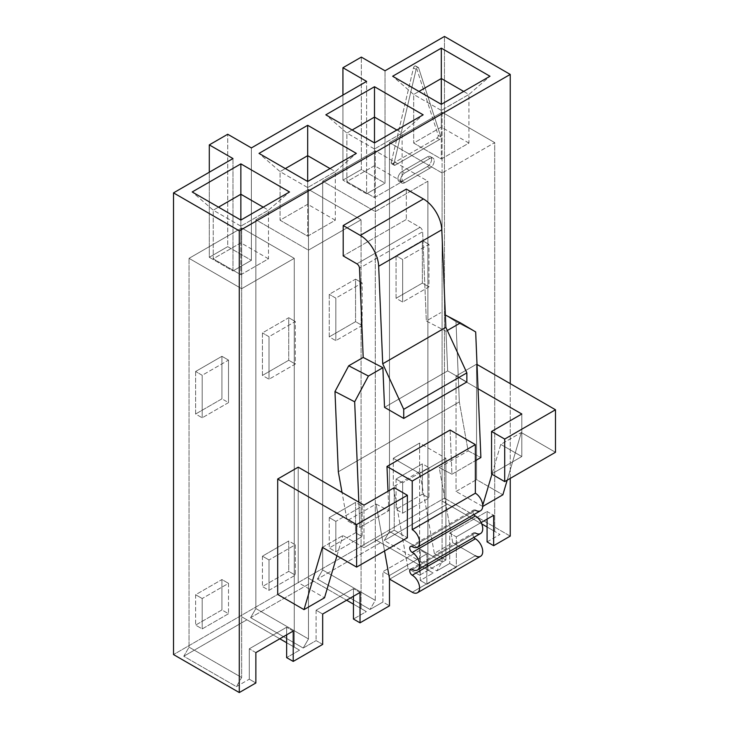 <?xml version="1.0" encoding="UTF-8"?>
<svg xmlns="http://www.w3.org/2000/svg" width="729" height="729" viewBox="0 0 729 729"><rect width="100%" height="100%" fill="white"/><g stroke="black" fill="none" stroke-linecap="round" stroke-linejoin="round"><path stroke-width="0.55" stroke-dasharray="3.65 2.73" d="M366.605 193.796L385.021 183.161L385.021 70.777L385.021 183.161L361.347 169.493L342.931 180.127L366.605 193.796L385.021 183.161L361.347 169.493L361.347 57.108L361.347 169.493L342.931 180.127L342.931 95.071L342.931 180.127L366.605 193.796L366.605 81.402L366.605 193.796M444.471 36.45L444.471 498.153L173.52 654.578L444.471 498.153L444.471 36.45M232.97 158.558L232.97 270.942L251.387 260.317L251.387 147.923L251.387 260.317L227.712 246.648L209.296 257.273L232.97 270.942L251.387 260.317L227.712 246.648L227.712 134.254L227.712 246.648L209.296 257.273L209.296 172.226L209.296 257.273L232.97 270.942L232.97 158.558M195.618 594.746L195.618 625.117L221.926 609.927L221.926 579.555L195.618 594.746L195.618 625.117L202.197 628.917L228.505 613.727L228.505 583.355L202.197 598.536L202.197 628.917L202.197 598.536L195.618 594.746L202.197 598.536L228.505 583.355L221.926 579.555L195.618 594.746M195.618 371.489L195.618 414.008L221.926 398.827L221.926 356.299L195.618 371.489L195.618 414.008L202.197 417.808L228.505 402.618L228.505 360.099L202.197 375.28L202.197 417.808L202.197 375.28L195.618 371.489L202.197 375.28L228.505 360.099L221.926 356.299L195.618 371.489M262.431 556.163L262.431 586.544L288.739 571.354L288.739 540.982L262.431 556.163L262.431 586.544L269.01 590.335L295.318 575.154L295.318 544.773L269.01 559.963L269.01 590.335L269.01 559.963L262.431 556.163L269.01 559.963L295.318 544.773L295.318 575.154L269.01 590.335L262.431 586.544L288.739 571.354L295.318 575.154L288.739 571.354L288.739 540.982L295.318 544.773L288.739 540.982L262.431 556.163M262.431 332.907L262.431 375.435L288.739 360.244L288.739 317.726L262.431 332.907L262.431 375.435L269.01 379.235L295.318 364.044L295.318 321.516L269.01 336.707L269.01 379.235L269.01 336.707L262.431 332.907L269.01 336.707L295.318 321.516L295.318 364.044L269.01 379.235L262.431 375.435L288.739 360.244L295.318 364.044L288.739 360.244L288.739 317.726L295.318 321.516L288.739 317.726L262.431 332.907M329.253 517.59L329.253 547.962L355.561 532.781L355.561 502.399L329.253 517.59L329.253 547.962L335.823 551.762L362.131 536.571L362.131 506.199L335.823 521.39L335.823 551.762L335.823 521.39L329.253 517.59L335.823 521.39L362.131 506.199L362.131 536.571L335.823 551.762L329.253 547.962L355.561 532.781L362.131 536.571L355.561 532.781L355.561 502.399L362.131 506.199L355.561 502.399L329.253 517.59M329.253 294.334L329.253 336.862L355.561 321.671L355.561 279.143L329.253 294.334L329.253 336.862L335.823 340.653L362.131 325.471L362.131 282.943L335.823 298.134L335.823 340.653L335.823 298.134L329.253 294.334L335.823 298.134L362.131 282.943L362.131 325.471L335.823 340.653L329.253 336.862L355.561 321.671L362.131 325.471L355.561 321.671L355.561 279.143L362.131 282.943L355.561 279.143L329.253 294.334M396.066 479.017L396.066 509.389L422.373 494.207L422.373 463.826L396.066 479.017L396.066 509.389L402.645 513.189L428.953 497.998L428.953 467.626L402.645 482.808L402.645 513.189L402.645 482.808L396.066 479.017L402.645 482.808L428.953 467.626L428.953 497.998L402.645 513.189L396.066 509.389L422.373 494.207L428.953 497.998L422.373 494.207L422.373 463.826L428.953 467.626L422.373 463.826L396.066 479.017M396.066 255.761L396.066 298.279L422.373 283.098L422.373 240.57L396.066 255.761L396.066 298.279L402.645 302.079L428.953 286.889L428.953 244.37L402.645 259.551L402.645 302.079L402.645 259.551L396.066 255.761L402.645 259.551L428.953 244.37L428.953 286.889L402.645 302.079L396.066 298.279L422.373 283.098L428.953 286.889L422.373 283.098L422.373 240.57L428.953 244.37L422.373 240.57L396.066 255.761M392.53 163.633L436.953 137.991A1.859 1.075 120 0 0 438.211 135.293L415.995 66.403A1.859 1.075 120 0 0 414.746 66.066A1.859 1.075 120 0 0 413.489 67.852L391.282 162.385A1.859 1.075 120 0 0 392.53 163.633L436.953 137.991L439.587 139.503L395.164 165.155L392.53 163.633A1.859 1.075 -60 0 1 391.601 163.724A1.859 1.075 -60 0 1 391.282 162.385L393.906 163.907L416.122 69.373L413.489 67.852A1.859 1.075 -60 0 1 415.676 65.975A1.859 1.075 -60 0 1 415.995 66.403L418.628 67.925L440.845 136.806L438.211 135.293A1.859 1.075 -60 0 1 436.953 137.991L439.587 139.503A1.859 1.075 120 0 0 440.845 136.806L438.211 135.293L415.995 66.403L418.628 67.925A1.859 1.075 120 0 0 418.3 67.496A1.859 1.075 120 0 0 416.122 69.373L413.489 67.852L391.282 162.385L393.906 163.907A1.859 1.075 120 0 0 394.234 165.246A1.859 1.075 120 0 0 395.164 165.155L392.53 163.633M427.367 166.604A5.95 3.435 120 0 0 431.577 159.314A5.95 3.435 120 0 0 427.367 156.89L402.116 171.47A5.95 3.435 120 0 0 397.906 178.76A5.95 3.435 120 0 0 402.116 181.184L427.367 166.604L430.001 168.126L404.75 182.706A5.95 3.435 -60 0 1 400.54 180.273A5.95 3.435 -60 0 1 404.75 172.983L430.001 158.403A5.95 3.435 -60 0 1 434.211 160.836A5.95 3.435 -60 0 1 430.001 168.126A5.95 3.435 120 0 0 433.892 162.877A5.95 3.435 120 0 0 432.98 158.111A5.95 3.435 120 0 0 430.001 158.403L427.367 156.89A5.95 3.435 -60 0 1 430.347 156.589A5.95 3.435 -60 0 1 431.258 161.364A5.95 3.435 -60 0 1 427.367 166.604L430.001 168.126L404.75 182.706L402.116 181.184A5.95 3.435 -60 0 1 399.137 181.485A5.95 3.435 -60 0 1 398.225 176.71A5.95 3.435 -60 0 1 402.116 171.47L404.75 172.983L430.001 158.403L427.367 156.89L402.116 171.47L404.75 172.983A5.95 3.435 120 0 0 400.859 178.231A5.95 3.435 120 0 0 401.77 182.997A5.95 3.435 120 0 0 404.75 182.706L402.116 181.184L427.367 166.604M510.236 478.406L510.236 383.636L510.236 478.406M389.486 578.498L389.486 575.454L426.848 553.885L426.848 584.266L456.308 567.253L456.308 536.881L481.14 522.538L456.308 536.881L449.729 533.081L487.081 511.512L493.661 515.312L487.081 511.512L487.081 519.112L487.081 511.512L449.729 533.081L449.729 563.453L449.729 533.081L456.308 536.881L456.308 567.253L449.729 563.453L436.844 570.898L449.729 563.453L456.308 567.253L426.848 584.266L420.269 580.466L426.848 584.266L426.848 553.885L420.269 550.094L420.269 580.466L433.154 573.021L420.269 580.466L420.269 550.094L382.916 571.654L382.916 602.036L370.022 609.471L317.416 579.099L380.547 542.649L433.154 573.021L427.896 569.987L427.896 181.184L375.289 211.565L375.289 600.359L370.022 609.471L382.916 602.036L389.486 605.826L382.916 602.036L382.916 571.654L420.269 550.094L426.848 553.885L389.486 575.454L382.916 571.654L389.486 575.454L389.486 578.498M298.207 467.171L298.207 582.589L277.694 594.436L298.207 582.589L324.514 597.78L298.207 582.589L298.207 467.171M456.044 376.046L476.566 364.199L476.566 479.618L456.044 491.464L456.044 376.046L478.033 388.739L456.044 376.046L476.566 364.199L476.566 479.618L502.864 494.809L476.566 479.618L456.044 491.464L456.044 376.046M406.326 189.084L406.326 219.456L343.195 255.906L406.326 219.456L420.004 227.357A3.718 2.151 60 0 1 422.629 231.758L426.328 320.988L446.011 331.239L447.661 370.897L384.529 407.347L447.661 370.897L466.861 381.987L447.661 370.897L446.011 331.239L447.314 330.492L446.011 331.239L426.328 320.988L440.79 312.632L426.328 320.988L422.629 231.758L359.497 268.208L422.629 231.758A3.718 2.151 60 0 0 420.004 227.357L356.873 263.807L420.004 227.357L406.326 219.456L406.326 189.084M477.021 364.464L476.566 364.199L477.021 364.464M507.202 480.156L521.281 432.543L555.48 452.281L521.281 432.543L500.759 444.389L491.938 474.224L500.759 444.389L521.281 432.543L507.202 480.156M482.716 506.445L456.044 491.464L482.716 506.445M521.809 414.008L521.809 456.536L500.759 444.389L521.809 456.536L521.809 414.008M482.716 505.407L482.352 506.655L482.716 505.407M491.556 474.005L521.809 456.536L491.556 474.005M322.409 547.361L342.931 535.514L363.971 547.661L394.225 530.193L407.374 537.792L394.225 530.193L394.225 487.674L394.225 530.193L363.971 547.661L363.971 505.133L363.971 547.661L342.931 535.514L322.409 547.361M336.944 555.744L342.931 535.514L336.944 555.744M358.832 502.163L359.88 527.377L388.812 510.674L388.01 491.255L388.812 510.674L376.073 504.04L347.141 520.743L342.038 492.476L347.141 520.743L376.073 504.04L384.529 550.978L376.073 504.04L388.812 510.674L359.88 527.377L347.141 520.743L359.88 527.377L358.832 502.163M450.112 430.028L451.944 474.224L475.363 460.701L451.944 474.224L439.204 467.59L452.745 542.722L434.329 553.347L419.603 471.599L393.296 486.79L408.021 568.538L389.614 579.172L408.021 568.538L419.603 575.217L419.603 473.467L393.296 458.277L393.296 486.79L408.021 568.538L419.603 575.217L445.902 560.036L434.329 553.347L452.745 542.722L475.363 555.78L412.231 592.23L475.363 555.78L452.745 542.722L439.204 467.59L468.146 450.887L439.204 467.59L451.944 474.224L450.112 430.028M445.346 315.001L455.98 321.689L459.325 401.934L338.32 471.791L459.325 401.934L468.146 450.887L480.885 457.52L468.146 450.887L459.325 401.934L455.98 321.689L475.673 331.941L455.98 321.689L445.346 315.001M473.896 537.373A3.536 2.041 60 0 1 472.993 533.619A3.536 2.041 60 0 1 475.363 532.999L412.231 569.449L475.363 532.999A3.536 2.041 60 0 0 473.604 532.826A3.536 2.041 60 0 0 473.896 537.373M473.896 514.592A3.536 2.041 60 0 1 472.993 510.838A3.536 2.041 60 0 1 475.363 510.218L412.231 546.668L475.363 510.218A3.536 2.041 60 0 0 473.604 510.045A3.536 2.041 60 0 0 473.896 514.592M480.575 556.3A10.416 6.014 60 0 1 475.363 555.78M480.575 533.519A10.416 6.014 60 0 1 475.363 532.999M480.575 510.737A10.416 6.014 60 0 1 475.363 510.218M434.329 553.347L419.603 471.599L419.603 443.086L445.902 458.277L445.902 560.036L434.329 553.347M419.603 471.599L393.296 486.79L393.296 458.277L419.603 443.086L419.603 471.599M419.603 473.467L393.296 458.277L419.603 443.086L445.902 458.277L419.603 473.467L419.603 575.217L445.902 560.036L445.902 458.277L419.603 473.467M487.081 541.893L499.976 534.448L494.709 531.414L494.709 142.611L442.102 172.983L442.102 561.786L436.844 570.898L384.229 540.526L447.36 504.076L481.751 523.923L442.102 501.042L442.102 112.239L494.709 142.611L442.102 172.983L389.486 142.611L389.486 531.414L442.102 561.786L436.844 570.898L384.229 540.526L389.486 531.414L442.102 561.786L442.102 172.983L389.486 142.611L442.102 112.239L494.709 142.611L494.709 531.414L487.081 527.012L499.976 534.448L487.081 541.893M246.912 619.805L279.799 638.786L241.654 616.761L279.799 638.786L241.654 616.761L241.654 227.967L294.261 258.339L294.261 647.142L286.634 642.732L299.528 650.177L286.634 657.622L299.528 650.177L286.634 642.732L299.528 650.177L294.261 647.142L294.261 258.339L241.654 288.711L189.039 258.339L241.654 227.967L241.654 616.761L246.912 619.805L183.781 656.255L246.912 619.805M322.674 644.409L316.094 640.609L303.209 648.054L250.594 617.673L313.734 581.223L346.612 600.213L308.467 578.188L346.612 600.213L308.467 578.188L308.467 189.385L361.083 219.766L308.467 250.138L308.467 638.941L303.209 648.054L316.094 640.609L322.674 644.409M353.456 604.159L366.341 611.604L353.456 619.039L366.341 611.604L361.083 608.56L361.083 219.766L361.083 608.56L353.456 604.159L366.341 611.604L353.456 604.159M510.236 536.125L444.471 498.153L510.236 536.125M255.861 682.982L249.282 679.182L236.396 686.627L183.781 656.255L189.039 647.142L189.039 258.339L189.039 647.142L241.654 677.514L236.396 686.627L183.781 656.255L189.039 647.142L241.654 677.514L241.654 288.711L241.654 677.514L236.396 686.627L249.282 679.182L249.282 648.81L286.634 627.241L286.634 634.841L286.634 627.241L249.282 648.81L249.282 679.182L255.861 682.982M255.861 652.61L249.282 648.81L255.861 652.61M293.213 631.041L286.634 627.241L293.213 631.041M241.654 288.711L189.039 258.339L241.654 227.967L294.261 258.339L241.654 288.711M268.482 258.795L240.862 242.848L213.242 258.795L240.862 274.742L268.482 258.795L240.862 242.848L240.862 220.067L240.862 242.848L213.242 258.795L213.242 210.198L218.509 207.154L213.242 210.198L213.242 258.795L240.862 274.742L240.862 226.136L213.242 210.198L192.201 191.964L213.242 210.198L240.862 226.136L240.862 220.067L240.862 274.742L268.482 258.795L268.482 210.198L268.482 258.795M263.224 207.154L268.482 210.198L289.531 191.964L268.482 210.198L240.862 226.136L268.482 210.198L263.224 207.154M228.505 583.355L228.505 613.727L221.926 609.927L221.926 579.555L228.505 583.355M228.505 613.727L202.197 628.917L195.618 625.117L221.926 609.927L228.505 613.727M228.505 360.099L228.505 402.618L221.926 398.827L221.926 356.299L228.505 360.099M228.505 402.618L202.197 417.808L195.618 414.008L221.926 398.827L228.505 402.618M316.094 610.237L316.094 640.609L316.094 610.237L353.456 588.668L353.456 596.258L353.456 588.668L316.094 610.237L322.674 614.028L316.094 610.237M308.467 189.385L308.467 578.188L313.734 581.223L250.594 617.673L255.861 608.56L255.861 219.766L308.467 189.385L361.083 219.766L308.467 250.138L255.861 219.766L255.861 608.56L308.467 638.941L303.209 648.054L250.594 617.673L255.861 608.56L308.467 638.941L308.467 250.138L255.861 219.766L308.467 189.385M335.304 220.222L307.684 204.275L280.064 220.222L307.684 236.169L335.304 220.222L307.684 204.275L307.684 181.494L307.684 204.275L280.064 220.222L280.064 171.616L285.321 168.581L280.064 171.616L280.064 220.222L307.684 236.169L307.684 187.563L280.064 171.616L259.014 153.391L280.064 171.616L307.684 187.563L307.684 181.494L307.684 236.169L335.304 220.222L335.304 171.616L335.304 220.222M330.037 168.581L335.304 171.616L356.344 153.391L335.304 171.616L307.684 187.563L335.304 171.616L330.037 168.581M360.026 592.467L353.456 588.668L360.026 592.467M427.896 569.987L375.289 539.615L433.154 573.021L375.289 539.615L375.289 150.812L427.896 181.184L427.896 569.987M375.289 150.812L375.289 539.615L380.547 542.649L317.416 579.099L322.674 569.987L322.674 181.184L375.289 150.812L427.896 181.184L375.289 211.565L322.674 181.184L322.674 569.987L375.289 600.359L370.022 609.471L317.416 579.099L322.674 569.987L375.289 600.359L375.289 211.565L322.674 181.184L375.289 150.812M402.116 181.639L374.496 165.693L346.876 181.639L374.496 197.586L402.116 181.639L374.496 165.693L374.496 142.911L374.496 165.693L346.876 181.639L346.876 133.042L352.134 130.008L346.876 133.042L346.876 181.639L374.496 197.586L374.496 148.989L346.876 133.042L325.827 114.817L346.876 133.042L374.496 148.989L374.496 142.911L374.496 197.586L402.116 181.639L402.116 133.042L402.116 181.639M396.858 130.008L402.116 133.042L423.157 114.817L402.116 133.042L374.496 148.989L402.116 133.042L396.858 130.008M468.929 143.066L441.309 127.119L413.689 143.066L441.309 159.013L468.929 143.066L441.309 127.119L441.309 104.338L441.309 127.119L413.689 143.066L413.689 94.469L418.956 91.426L413.689 94.469L413.689 143.066L441.309 159.013L441.309 110.416L413.689 94.469L392.649 76.244L413.689 94.469L441.309 110.416L441.309 104.338L441.309 159.013L468.929 143.066L468.929 94.469L468.929 143.066M494.709 531.414L487.081 527.012L494.709 531.414M481.751 523.923L442.102 501.042L481.751 523.923M442.102 112.239L442.102 501.042L447.36 504.076L384.229 540.526L389.486 531.414L389.486 142.611L442.102 112.239M463.671 91.426L468.929 94.469L489.979 76.244L468.929 94.469L441.309 110.416L468.929 94.469L463.671 91.426M439.587 139.503L395.164 165.155A1.859 1.075 -60 0 1 393.906 163.907L416.122 69.373A1.859 1.075 -60 0 1 417.371 67.587A1.859 1.075 -60 0 1 418.628 67.925L440.845 136.806A1.859 1.075 -60 0 1 439.587 139.503M410.463 569.276L473.604 532.826M410.463 546.495L473.604 510.045M415.676 65.975L418.3 67.496M391.601 163.724L394.234 165.246M430.347 156.589L432.98 158.111M399.137 181.485L401.77 182.997"/><path stroke-width="1.09" d="M366.605 81.402L251.387 147.923L227.712 134.254L209.296 144.889L232.97 158.558L173.52 192.875L239.285 230.847L510.236 74.422L444.471 36.45L385.021 70.777L361.347 57.108L342.931 67.733L366.605 81.402L342.931 67.733L361.347 57.108L385.021 70.777L444.471 36.45L510.236 74.422L239.285 230.847L173.52 192.875L232.97 158.558L209.296 144.889L227.712 134.254L251.387 147.923L366.605 81.402M240.862 220.067L192.201 191.964L240.862 163.87L289.531 191.964L240.862 220.067L240.862 194.251L263.224 207.154L240.862 194.251L240.862 163.87L240.862 220.067L289.531 191.964L240.862 163.87L192.201 191.964L240.862 220.067M307.684 181.494L259.014 153.391L307.684 125.297L356.344 153.391L307.684 181.494L307.684 155.669L330.037 168.581L307.684 155.669L307.684 125.297L307.684 181.494L356.344 153.391L307.684 125.297L259.014 153.391L307.684 181.494M374.496 142.911L325.827 114.817L374.496 86.724L423.157 114.817L374.496 142.911L374.496 117.096L396.858 130.008L374.496 117.096L374.496 86.724L374.496 142.911L423.157 114.817L374.496 86.724L325.827 114.817L374.496 142.911M441.309 104.338L392.649 76.244L441.309 48.141L489.979 76.244L441.309 104.338L441.309 78.522L463.671 91.426L441.309 78.522L441.309 48.141L441.309 104.338L489.979 76.244L441.309 48.141L392.649 76.244L441.309 104.338M173.52 654.578L173.52 192.875L173.52 654.578L239.285 692.55L239.285 230.847L239.285 692.55L255.861 682.982L255.861 652.61L293.213 631.041L293.213 661.413L322.674 644.409L322.674 614.028L360.026 592.467L360.026 622.839L389.486 605.826L389.486 578.498L389.486 605.826L360.026 622.839L353.456 619.039L360.026 622.839L360.026 592.467L322.674 614.028L322.674 644.409L293.213 661.413L286.634 657.622L293.213 661.413L293.213 631.041L255.861 652.61L255.861 682.982L239.285 692.55L173.52 654.578M342.931 95.071L342.931 67.733L342.931 95.071M209.296 172.226L209.296 144.889L209.296 172.226M493.661 515.312L493.661 545.684L510.236 536.125L510.236 478.406L510.236 536.125L493.661 545.684L487.081 541.893L487.081 519.112L487.081 541.893L493.661 545.684L493.661 515.312L481.14 522.538L493.661 515.312M510.236 383.636L510.236 74.422L510.236 383.636M277.694 479.017L298.207 467.171L277.694 479.017L356.609 524.579L407.374 495.264L394.225 487.674L363.971 505.133L298.207 467.171L363.971 505.133L394.225 487.674L407.374 495.264L356.609 524.579L356.609 567.098L407.374 537.792L407.374 495.264L407.374 537.792L356.609 567.098L322.409 547.361L303.993 609.626L277.694 594.436L277.694 479.017L356.609 524.579L356.609 567.098L322.409 547.361L303.993 609.626L324.514 597.78L303.993 609.626L277.694 594.436L277.694 479.017M343.195 255.906L343.195 225.534L406.326 189.084L343.195 225.534L343.195 255.906L356.873 263.807A3.718 2.151 60 0 1 359.497 268.208L363.197 357.438L382.88 367.689L384.529 407.347L403.729 418.437L403.729 409.324L382.716 363.78L378.67 266.24A26.044 15.036 -120 0 0 360.281 235.403L343.195 225.534L360.281 235.403L423.412 198.953L406.326 189.084L423.412 198.953A26.044 15.036 60 0 1 441.81 229.79L378.67 266.24L382.716 363.78L445.856 327.33L441.81 229.79A26.044 15.036 -120 0 0 423.412 198.953L360.281 235.403A26.044 15.036 -120 0 1 378.67 266.24L441.81 229.79L445.856 327.33L382.716 363.78L403.729 409.324L403.729 418.437L384.529 407.347L382.88 367.689L368.418 376.046L354.668 401.807L358.832 502.163L354.668 401.807L334.976 391.546L348.717 365.785L368.418 376.046L382.88 367.689L363.197 357.438L348.717 365.785L363.197 357.438L359.497 268.208A3.718 2.151 -120 0 0 356.873 263.807L343.195 255.906M555.48 409.762L477.021 364.464L555.48 409.762L504.705 439.068L555.48 409.762L555.48 452.281L555.48 409.762M478.033 388.739L521.809 414.008L491.556 431.477L504.705 439.068L504.705 481.596L491.556 474.005L491.556 431.477L491.556 474.005L504.705 481.596L555.48 452.281L504.705 481.596L504.705 439.068L491.556 431.477L521.809 414.008L478.033 388.739M502.864 494.809L507.202 480.156L502.864 494.809L482.716 506.445L502.864 494.809M491.938 474.224L482.716 505.407L491.938 474.224M324.514 597.78L336.944 555.744L324.514 597.78M388.01 491.255L386.981 466.478L450.112 430.028L386.981 466.478L388.01 491.255M475.363 460.701L480.885 457.52L475.673 331.941L460.482 322.892L447.314 330.492L460.482 322.892L445.346 315.001L460.482 322.892L475.673 331.941L480.885 457.52L475.363 460.701M466.861 381.987L403.729 418.437L466.861 381.987L466.861 372.874L403.729 409.324L466.861 372.874L445.856 327.33L466.861 372.874L466.861 381.987M338.32 471.791L334.976 391.546L338.32 471.791L342.038 492.476L338.32 471.791M389.614 579.172L384.529 550.978L389.614 579.172L412.231 592.23L389.614 579.172M417.444 547.187A10.416 6.014 -120 0 1 412.231 546.668A3.536 2.041 -120 0 0 410.463 546.495A3.536 2.041 -120 0 0 409.926 549.329A3.536 2.041 -120 0 0 412.231 552.436A10.416 6.014 -120 0 1 419.038 561.622A10.416 6.014 -120 0 1 417.444 569.969A10.416 6.014 -120 0 1 412.231 569.449A3.536 2.041 -120 0 0 410.463 569.276A3.536 2.041 -120 0 0 409.926 572.11A3.536 2.041 -120 0 0 412.231 575.217A10.416 6.014 -120 0 1 419.038 584.403A10.416 6.014 -120 0 1 417.444 592.75A10.416 6.014 -120 0 1 412.231 592.23A10.416 6.014 -120 0 0 419.603 587.975A10.416 6.014 -120 0 0 412.231 575.217A3.536 2.041 60 0 1 409.734 570.889A3.536 2.041 60 0 1 412.231 569.449A10.416 6.014 -120 0 0 419.603 565.194A10.416 6.014 -120 0 0 412.231 552.436A3.536 2.041 60 0 1 409.734 548.108A3.536 2.041 60 0 1 412.231 546.668A10.416 6.014 -120 0 0 419.603 542.412A10.416 6.014 -120 0 0 412.231 529.655L412.231 481.058L386.981 466.478L412.231 481.058L412.231 529.655L475.363 493.205L475.363 444.608L450.112 430.028L475.363 444.608L412.231 481.058L475.363 444.608L475.363 493.205A10.416 6.014 60 0 1 482.17 502.39A10.416 6.014 60 0 1 480.575 510.737L417.444 547.187A10.416 6.014 -120 0 0 419.038 538.84A10.416 6.014 -120 0 0 412.231 529.655L475.363 493.205A10.416 6.014 -120 0 1 482.735 505.962A10.416 6.014 -120 0 1 475.363 510.218M354.668 401.807L368.418 376.046L348.717 365.785L334.976 391.546L354.668 401.807M475.363 555.78A10.416 6.014 -120 0 0 482.735 551.525A10.416 6.014 -120 0 0 475.363 538.767A3.536 2.041 60 0 1 473.896 537.373A3.536 2.041 60 0 0 475.363 538.767A10.416 6.014 60 0 1 482.17 547.953A10.416 6.014 60 0 1 480.575 556.3L417.444 592.75M475.363 532.999A10.416 6.014 -120 0 0 482.735 528.744A10.416 6.014 -120 0 0 475.363 515.986A3.536 2.041 60 0 1 473.896 514.592A3.536 2.041 60 0 0 475.363 515.986A10.416 6.014 60 0 1 482.17 525.172A10.416 6.014 60 0 1 480.575 533.519L417.444 569.969M412.231 575.217L475.363 538.767L412.231 575.217M412.231 552.436L475.363 515.986L412.231 552.436M279.799 638.786L286.634 642.732L279.799 638.786M346.612 600.213L353.456 604.159L346.612 600.213M481.751 523.923L487.081 527.012L481.751 523.923M286.634 634.841L286.634 657.622L286.634 634.841M218.509 207.154L240.862 194.251L218.509 207.154M353.456 596.258L353.456 619.039L353.456 596.258M285.321 168.581L307.684 155.669L285.321 168.581M352.134 130.008L374.496 117.096L352.134 130.008M418.956 91.426L441.309 78.522L418.956 91.426"/></g></svg>
